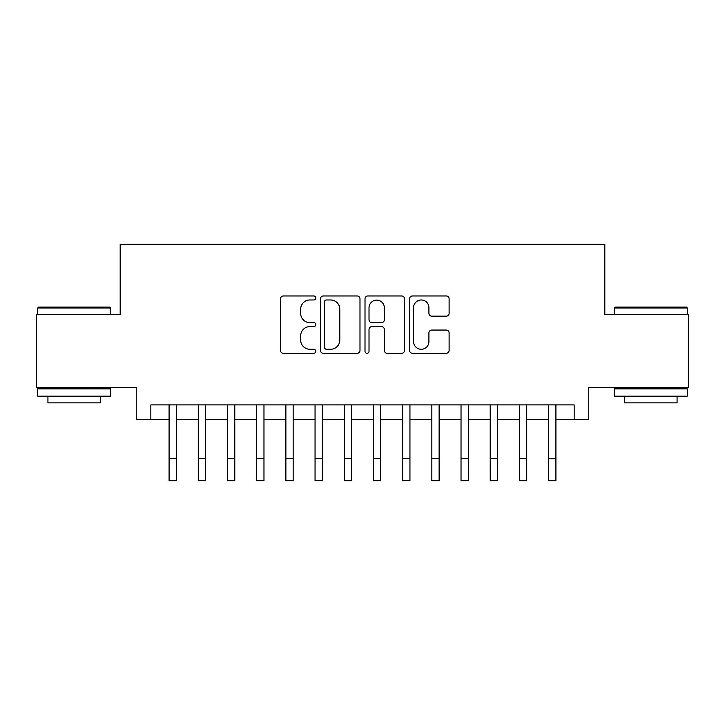 <?xml version="1.0" encoding="UTF-8"?>
<svg xmlns="http://www.w3.org/2000/svg" width="725" height="725" viewBox="0 0 725 725"><rect width="100%" height="100%" fill="white"/><g stroke="black" fill="none" stroke-linecap="round" stroke-linejoin="round"><path stroke-width="1.09" d="M315.792 297.966A2.003 2.003 0 0 0 313.78 295.963L283.339 295.963A2.864 2.864 0 0 0 280.475 298.827L280.475 350.411A2.864 2.864 0 0 0 283.339 353.274L313.78 353.274A2.003 2.003 0 0 0 315.792 351.272A2.003 2.003 0 0 0 313.78 349.269L309.847 349.269A9.171 9.171 0 0 1 300.676 340.097L300.676 335.793A9.171 9.171 0 0 1 309.847 326.622L313.78 326.622A2.003 2.003 0 0 0 315.792 324.619A2.003 2.003 0 0 0 313.78 322.616L309.847 322.616A9.171 9.171 0 0 1 300.676 313.445L300.676 309.149A9.171 9.171 0 0 1 309.847 299.978L313.78 299.978A2.003 2.003 0 0 0 315.792 297.966M446.247 316.163A2.864 2.864 0 0 0 449.11 313.3L449.11 298.827A2.864 2.864 0 0 0 446.247 295.963L412.434 295.963A2.864 2.864 0 0 0 409.571 298.827L409.571 350.411A2.864 2.864 0 0 0 412.434 353.274L446.247 353.274A2.864 2.864 0 0 0 449.11 350.411L449.11 332.929A2.864 2.864 0 0 0 446.247 330.065L431.774 330.065A2.864 2.864 0 0 0 428.91 332.929L428.91 341.602A7.667 7.667 0 0 1 421.243 349.269A7.667 7.667 0 0 1 413.576 341.602L413.576 307.645A7.667 7.667 0 0 1 421.243 299.978A7.667 7.667 0 0 1 428.91 307.645L428.91 313.3A2.864 2.864 0 0 0 431.774 316.163L446.247 316.163M150.836 419.503L150.836 404.903L574.164 404.903L574.164 419.503L588.754 419.503L588.754 387.386L688.75 387.386L688.75 314.405L604.813 314.405L604.813 244.334L120.187 244.334L120.187 314.405L36.25 314.405L36.25 387.386L136.246 387.386L136.246 419.503L169.088 419.503M359.99 298.827A2.864 2.864 0 0 0 357.126 295.963L323.314 295.963A2.864 2.864 0 0 0 320.45 298.827L320.45 350.411A2.864 2.864 0 0 0 323.314 353.274L357.126 353.274A2.864 2.864 0 0 0 359.99 350.411L359.99 298.827M367.874 295.963L401.686 295.963A2.864 2.864 0 0 1 404.55 298.827L404.55 350.411A2.864 2.864 0 0 1 401.686 353.274L387.213 353.274A2.864 2.864 0 0 1 384.35 350.411L384.35 329.494A2.864 2.864 0 0 0 381.486 326.622L371.889 326.622A2.864 2.864 0 0 0 369.016 329.494L369.016 351.272A2.003 2.003 0 0 1 367.013 353.274A2.003 2.003 0 0 1 365.01 351.272L365.01 298.827A2.864 2.864 0 0 1 367.874 295.963M176.383 419.503L198.278 419.503M205.583 419.503L227.478 419.503M234.773 419.503L256.668 419.503M263.972 419.503L285.868 419.503M293.163 419.503L315.058 419.503M322.353 419.503L344.257 419.503M351.553 419.503L373.447 419.503M380.743 419.503L402.647 419.503M409.942 419.503L431.837 419.503M439.132 419.503L461.028 419.503M468.332 419.503L490.227 419.503M497.522 419.503L519.417 419.503M526.722 419.503L548.617 419.503M555.912 419.503L574.164 419.503M326.468 299.978A2.003 2.003 0 0 0 324.456 301.981L324.456 347.257A2.003 2.003 0 0 0 326.468 349.269L330.618 349.269A9.171 9.171 0 0 0 339.789 340.097L339.789 309.149A9.171 9.171 0 0 0 330.618 299.978L326.468 299.978M384.35 307.781A7.667 7.667 0 0 0 376.683 300.123A7.667 7.667 0 0 0 369.016 307.781L369.016 319.752A2.864 2.864 0 0 0 371.889 322.616L381.486 322.616A2.864 2.864 0 0 0 384.35 319.752L384.35 307.781M169.088 458.771L176.383 458.771L176.383 480.666L169.088 480.666L169.088 404.903M176.383 458.771L176.383 404.903M38.588 307.101L109.819 307.101L110.698 307.98L37.709 307.98L38.588 307.101M74.204 396.149L37.709 396.149L37.709 388.845L110.698 388.845L110.698 396.149L74.204 396.149M100.476 396.149L100.476 402.864L47.932 402.864L47.932 396.149M615.181 307.101L686.412 307.101L687.291 307.98L614.302 307.98L615.181 307.101M650.796 396.149L614.302 396.149L614.302 388.845L687.291 388.845L687.291 396.149L650.796 396.149M677.068 396.149L677.068 402.864L624.524 402.864L624.524 396.149M198.278 458.771L205.583 458.771L205.583 480.666L198.278 480.666L198.278 404.903M205.583 458.771L205.583 404.903M227.478 458.771L234.773 458.771L234.773 480.666L227.478 480.666L227.478 404.903M234.773 458.771L234.773 404.903M256.668 458.771L263.972 458.771L263.972 480.666L256.668 480.666L256.668 404.903M263.972 458.771L263.972 404.903M285.868 458.771L293.163 458.771L293.163 480.666L285.868 480.666L285.868 404.903M293.163 458.771L293.163 404.903M315.058 458.771L322.353 458.771L322.353 480.666L315.058 480.666L315.058 404.903M322.353 458.771L322.353 404.903M344.257 458.771L351.553 458.771L351.553 480.666L344.257 480.666L344.257 404.903M351.553 458.771L351.553 404.903M373.447 458.771L380.743 458.771L380.743 480.666L373.447 480.666L373.447 404.903M380.743 458.771L380.743 404.903M402.647 458.771L409.942 458.771L409.942 480.666L402.647 480.666L402.647 404.903M409.942 458.771L409.942 404.903M431.837 458.771L439.132 458.771L439.132 480.666L431.837 480.666L431.837 404.903M439.132 458.771L439.132 404.903M461.028 458.771L468.332 458.771L468.332 480.666L461.028 480.666L461.028 404.903M468.332 458.771L468.332 404.903M490.227 458.771L497.522 458.771L497.522 480.666L490.227 480.666L490.227 404.903M497.522 458.771L497.522 404.903M519.417 458.771L526.722 458.771L526.722 480.666L519.417 480.666L519.417 404.903M526.722 458.771L526.722 404.903M548.617 458.771L555.912 458.771L555.912 480.666L548.617 480.666L548.617 404.903M555.912 458.771L555.912 404.903M37.709 314.405L37.709 307.98M54.348 388.845L54.348 387.386M94.06 388.845L94.06 387.386M110.698 314.405L110.698 307.98M614.302 314.405L614.302 307.98M630.94 388.845L630.94 387.386M670.652 388.845L670.652 387.386M687.291 314.405L687.291 307.98"/></g></svg>
